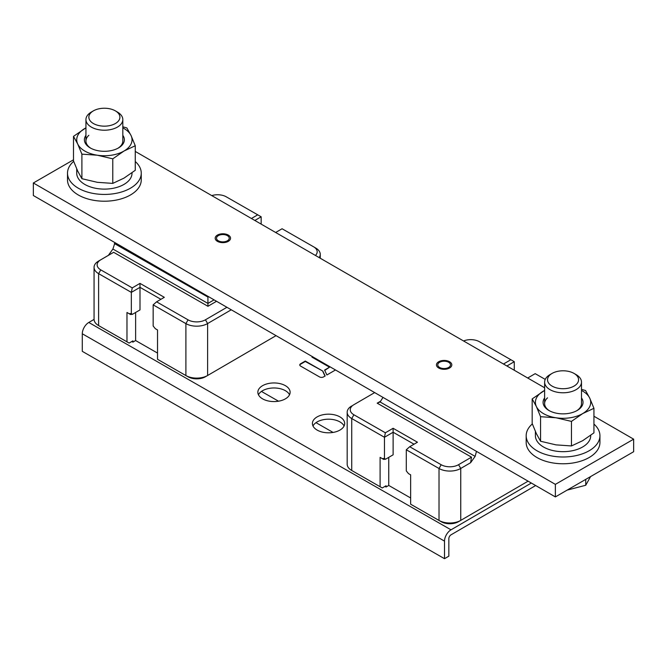 <?xml version="1.0" encoding="UTF-8"?>
<svg xmlns="http://www.w3.org/2000/svg" width="667" height="667" viewBox="0 0 667 667"><rect width="100%" height="100%" fill="white"/><g stroke="black" fill="none" stroke-linecap="round" stroke-linejoin="round"><path stroke-width="1" d="M593.938 416.241L633.65 439.169L555.369 484.367L33.35 182.983L73.495 159.805M135.259 151.426L544.622 387.769M633.65 439.169L633.65 451.717L555.369 496.915L555.369 484.367M555.369 496.915L33.35 195.523L33.35 182.983M545.239 379.398L535.192 373.653L527.714 378.006M506.895 365.991L514.274 361.689L514.274 370.252M503.477 364.015L510.855 359.721L514.274 361.689M463.565 340.97A12.289 7.095 180 0 1 479.381 341.704L510.855 359.721M385.368 432.791L353.894 414.774L351.734 418.543L384.467 437.277L385.368 432.791L393.105 428.281L417.45 442.213L409.705 446.723L406.286 449.766L406.286 470.902L408.462 473.595L410.647 474.846L410.647 504.202L439.019 520.443A15.366 8.871 0 0 0 460.697 520.41A15.366 8.871 0 0 0 460.747 520.385L528.097 481.165M353.894 414.774A12.289 7.095 180 0 1 353.818 404.736L374.679 392.588L353.818 404.736M380.615 401.175L377.197 403.176L471.502 457.162L458.562 464.691A12.289 7.095 180 0 1 441.179 464.732L409.705 446.723M471.502 457.162L470.594 462.715L460.747 468.451A15.366 8.871 180 0 1 439.019 468.501L406.286 449.766M410.647 504.202L441.179 521.694A12.289 7.095 0 0 0 458.529 521.669A12.289 7.095 0 0 0 458.562 521.644L460.655 520.443M470.594 462.715L475.137 456.386L476.471 451.359M383 397.399L380.107 401.984L475.137 456.386M380.107 401.984L377.197 403.176M353.818 471.686A12.289 7.095 0 0 0 353.86 471.702A12.289 7.095 0 0 0 353.894 471.727L382.266 487.961L386.051 485.759L386.051 487.01L388.753 485.443L410.647 497.974M347.182 412.239L347.182 464.174A15.366 8.871 0 0 0 351.684 470.452A15.366 8.871 0 0 0 351.734 470.477L351.734 418.543A15.366 8.871 180 0 1 347.182 412.239A15.366 8.871 180 0 1 351.642 405.995M382.266 487.961L380.098 486.718L380.098 457.362L383.658 459.405L380.098 457.362M353.894 471.727L380.098 486.718M388.753 457.362L388.753 485.443M384.467 458.412L385.543 459.229L393.121 454.819L393.121 432.241L384.467 437.277L384.467 458.412L382.283 458.613M383.658 459.405L385.543 459.229M414.024 444.205L393.121 432.241L393.105 428.281M410.647 474.854L408.462 473.595M384.959 486.393L386.051 487.01M438.728 368.017A7.679 4.436 180 0 1 436.451 364.874A7.679 4.436 180 0 1 441.179 360.78A7.679 4.436 180 0 1 449.541 361.722A7.679 4.436 180 0 1 451.817 364.874A7.679 4.436 180 0 1 447.09 368.968A7.679 4.436 180 0 1 438.728 368.017M448.608 362.264A6.353 3.669 0 0 0 441.687 361.489A6.353 3.669 0 0 0 437.777 364.874A6.353 3.669 0 0 0 439.661 367.475A6.353 3.669 0 0 0 446.573 368.259A6.353 3.669 0 0 0 450.483 364.874A6.353 3.669 0 0 0 448.608 362.264M567.142 388.402A15.524 8.963 180 0 1 549.625 384.259A15.524 8.963 180 0 1 552.076 373.42A15.524 8.963 180 0 1 558.971 371.11A15.524 8.963 180 0 1 574.037 373.42A15.524 8.963 180 0 1 567.142 388.402M574.037 373.42L576.096 374.604A18.434 10.647 180 0 1 581.491 382.133A18.434 10.647 180 0 1 567.909 392.404A18.434 10.647 180 0 1 544.622 382.133A18.434 10.647 180 0 1 550.017 374.604L552.076 373.42M585.734 479.381L585.734 485.259L567.15 490.112M585.734 485.259L590.578 476.588M548.074 382.116A15.524 8.963 0 0 0 565.116 388.644A15.524 8.963 0 0 0 578.581 379.756A15.524 8.963 0 0 0 578.039 377.397A15.524 8.963 0 0 0 560.997 370.869A15.524 8.963 0 0 0 547.532 379.756A15.524 8.963 0 0 0 548.074 382.116M526.18 435.709L526.18 442.479A36.877 21.286 0 0 0 537.093 457.604A36.877 21.286 0 0 0 577.238 462.131A36.877 21.286 0 0 0 599.933 442.479L599.933 435.709A36.877 21.286 180 0 1 577.238 455.361A36.877 21.286 180 0 1 537.093 450.825A36.877 21.286 180 0 1 526.18 435.709A36.877 21.286 180 0 1 532.349 423.92M593.938 424.07A36.877 21.286 180 0 1 599.933 435.709M535.401 431.499L535.401 435.709A27.655 15.966 0 0 0 543.588 447.048A27.655 15.966 0 0 0 573.695 450.442A27.655 15.966 0 0 0 590.712 435.709L590.712 435.343M581.491 389.345L585.543 390.52L589.736 398.141L593.938 408.304L582.7 413.582L571.452 421.394L556.011 417.775L540.57 416.7L536.376 406.536L532.174 398.916L544.622 390.412M532.174 398.916L532.174 423.47L536.376 433.633L540.57 441.254L556.011 444.872L571.452 445.948L582.7 440.679L593.938 432.858L593.938 408.304M571.452 445.948L571.452 421.394M540.57 441.254L540.57 416.7M581.491 390.437A27.655 15.966 180 0 1 589.736 398.141A27.655 15.966 180 0 1 582.7 413.582A27.655 15.966 180 0 1 556.011 417.775A27.655 15.966 180 0 1 536.376 406.536A27.655 15.966 180 0 1 543.422 391.095A27.655 15.966 180 0 1 544.622 390.437M544.622 397.899A19.977 11.531 0 0 0 548.933 410.488A19.977 11.531 0 0 0 577.18 410.488A19.977 11.531 0 0 0 577.238 410.455A19.977 11.531 0 0 0 581.491 397.899M576.613 410.805A18.434 10.647 0 0 0 581.491 403.593L581.491 382.133M547.532 397.849A18.434 10.647 0 0 0 544.622 403.593A18.434 10.647 0 0 0 549.5 410.805M157.529 353.076L135.626 340.545L135.626 312.464M131.841 341.496L132.925 342.121L135.626 340.545M132.241 287.894L100.775 269.877L98.608 273.645L131.341 292.379L139.995 287.344L139.987 283.383L132.241 287.894L131.341 292.379L131.341 313.515L132.425 314.332L139.995 309.922L139.995 287.344L160.905 299.308M139.987 283.383L164.324 297.315L156.587 301.826L153.16 304.869L153.16 326.005L155.344 328.706L157.529 329.948L157.529 359.305L188.052 376.797A12.289 7.095 0 0 0 205.403 376.772A12.289 7.095 0 0 0 205.436 376.755L207.529 375.546M131.341 313.515L129.156 313.715L126.972 312.464L130.532 314.507L132.425 314.332M98.566 325.554L100.734 326.805A12.289 7.095 0 0 0 100.734 326.805A12.289 7.095 0 0 0 100.775 326.83L98.608 325.579L98.608 273.645A15.366 8.871 180 0 1 94.064 267.342L94.064 319.285A15.366 8.871 0 0 0 98.566 325.554A15.366 8.871 0 0 0 98.608 325.579L126.972 341.821L126.972 312.464M130.532 314.507L129.156 313.715M100.775 326.83L129.14 343.071L132.925 340.862L132.925 342.121M129.14 343.071L126.972 341.821M155.344 328.706L157.529 329.957M226.922 307.287L205.436 319.793A12.289 7.095 180 0 1 188.052 319.843L156.587 301.826M231.266 309.788L207.62 323.553A15.366 8.871 180 0 1 185.893 323.612L153.16 304.869M251.426 218.493L257.729 214.824L261.156 216.792L261.156 224.112M315.433 255.453A12.289 7.095 180 0 0 313.582 246.79A12.289 7.095 180 0 0 313.54 246.773L282.066 228.756L275.663 232.491M100.775 269.877A12.289 7.095 180 0 1 100.7 259.838L113.64 252.309L207.946 306.286L216.533 301.284M211.764 195.598A12.289 7.095 180 0 1 226.255 196.807L257.729 214.824M254.844 220.469L261.156 216.792M114.982 242.655L112.906 249.033L108.362 255.361L113.64 252.309M94.064 267.342A15.366 8.871 180 0 1 98.516 261.097L108.362 255.361M114.374 243.513L207.921 297.065L207.937 303.427L214.065 299.858M207.921 296.315L207.921 297.065L208.563 296.69M112.906 249.033L207.937 303.427L207.946 306.286M157.529 359.305L185.893 375.546A15.366 8.871 0 0 0 207.57 375.521A15.366 8.871 0 0 0 207.62 375.488L276.046 335.643M313.615 246.815L315.708 248.016A15.366 8.871 180 0 1 315.749 248.049A15.366 8.871 180 0 1 320.252 254.319A15.366 8.871 180 0 1 319.159 257.604M228.272 235.059A7.679 4.436 180 0 1 230.549 238.211A7.679 4.436 180 0 1 225.821 242.304A7.679 4.436 180 0 1 217.459 241.362A7.679 4.436 180 0 1 215.183 238.211A7.679 4.436 180 0 1 219.91 234.117A7.679 4.436 180 0 1 228.272 235.059M218.392 240.82A6.353 3.669 0 0 0 225.313 241.596A6.353 3.669 0 0 0 229.223 238.211A6.353 3.669 0 0 0 227.339 235.609A6.353 3.669 0 0 0 220.427 234.826A6.353 3.669 0 0 0 216.517 238.211A6.353 3.669 0 0 0 218.392 240.82M108.463 125.846A15.524 8.963 180 0 1 90.954 121.694A15.524 8.963 180 0 1 93.397 110.855A15.524 8.963 180 0 1 100.3 108.546A15.524 8.963 180 0 1 115.358 110.855A15.524 8.963 180 0 1 108.463 125.846M115.358 110.855L117.417 112.048A18.434 10.647 180 0 1 122.82 119.568A18.434 10.647 180 0 1 109.23 129.84A18.434 10.647 180 0 1 85.943 119.568A18.434 10.647 180 0 1 91.346 112.048L93.397 110.855M89.403 119.551A15.524 8.963 0 0 0 106.437 126.08A15.524 8.963 0 0 0 119.91 117.192A15.524 8.963 0 0 0 119.36 114.841A15.524 8.963 0 0 0 102.318 108.312A15.524 8.963 0 0 0 88.853 117.192A15.524 8.963 0 0 0 89.403 119.551M67.509 173.145L67.509 179.923A36.877 21.286 0 0 0 78.414 195.039A36.877 21.286 0 0 0 118.568 199.575A36.877 21.286 0 0 0 141.254 179.923L141.254 173.145A36.877 21.286 180 0 1 118.568 192.796A36.877 21.286 180 0 1 78.414 188.261A36.877 21.286 180 0 1 67.509 173.145A36.877 21.286 180 0 1 73.67 161.364M135.259 161.514A36.877 21.286 180 0 1 141.254 173.145M76.722 168.934L76.722 173.145A27.655 15.966 0 0 0 84.909 184.484A27.655 15.966 0 0 0 115.016 187.886A27.655 15.966 0 0 0 132.033 173.145L132.033 172.778M122.82 126.78L126.863 127.956L131.065 135.576L135.259 145.748L124.02 151.017L112.773 158.838L97.332 155.219L81.899 154.144L77.697 143.972L73.495 136.351L85.943 127.847A27.655 15.966 180 0 0 84.742 128.531A27.655 15.966 180 0 0 77.697 143.972A27.655 15.966 180 0 0 97.332 155.219A27.655 15.966 180 0 0 124.02 151.017A27.655 15.966 180 0 0 131.065 135.576A27.655 15.966 180 0 0 122.82 127.872M73.495 136.351L73.495 160.905L77.697 171.069L81.899 178.698L97.332 182.316L112.773 183.392L124.02 178.114L135.259 170.302L135.259 145.748M112.773 183.392L112.773 158.838M81.899 178.698L81.899 154.144M85.943 135.343A19.977 11.531 0 0 0 90.253 147.932A19.977 11.531 0 0 0 118.501 147.932A19.977 11.531 0 0 0 118.559 147.899A19.977 11.531 0 0 0 122.82 135.343M117.942 148.241A18.434 10.647 0 0 0 122.82 141.029L122.82 119.568M88.853 135.293A18.434 10.647 0 0 0 85.943 141.029A18.434 10.647 0 0 0 90.82 148.241M531.341 483.041L451.009 529.823A9.221 5.303 -60.2 0 0 444.514 541.129L444.514 558.688L448.841 556.17L448.841 538.611A3.077 1.768 119.8 0 1 451.009 534.834L535.668 485.543M94.064 319.393L88.778 322.469A9.221 5.303 119.8 0 0 82.291 333.775L82.291 351.342L444.514 558.688M317.184 430.107A16.133 9.313 0 0 0 334.751 432.091A16.133 9.313 0 0 0 344.672 423.487A16.133 9.313 0 0 0 339.903 416.875A16.133 9.313 0 0 0 322.336 414.891A16.133 9.313 0 0 0 312.406 423.487A16.133 9.313 0 0 0 317.184 430.107M262.631 398.874A16.133 9.313 0 0 0 280.198 400.859A16.133 9.313 0 0 0 290.12 392.263A16.133 9.313 0 0 0 285.351 385.651A16.133 9.313 0 0 0 267.784 383.667A16.133 9.313 0 0 0 257.854 392.263A16.133 9.313 0 0 0 262.631 398.874M322.836 371.094L305.286 361.047L300.6 363.773A2.851 1.642 0 0 0 299.775 364.932A2.851 1.642 0 0 0 300.617 366.1L319.518 376.922A2.851 1.642 0 0 0 323.553 376.913L325.146 375.988L322.836 371.094L305.286 361.472L300.6 364.207A2.851 1.642 180 0 0 299.8 365.149M312.631 356.77L311.981 357.145L329.531 367.2L324.596 370.077L326.897 374.962L335.493 369.968M313.006 425.996A16.133 9.313 180 0 1 339.903 421.894A16.133 9.313 180 0 1 344.08 425.996M258.454 394.772A16.133 9.313 180 0 1 285.351 390.67A16.133 9.313 180 0 1 289.528 394.772M305.286 361.047L305.286 361.472M329.531 367.2L324.754 370.41M333.066 432.433L315.991 422.661M278.514 401.2L261.439 391.429M322.836 371.527L324.987 376.08M313.006 356.978L312.348 357.362M441.179 521.694L439.019 520.443L439.019 468.501L441.179 464.732M458.562 464.691L460.747 468.451L460.747 520.385M188.052 376.797L185.893 375.546L185.893 323.612L188.052 319.843M98.516 261.097L100.7 259.838M205.436 319.793L207.62 323.553L207.62 375.488M88.778 322.469L451.009 529.823M444.514 541.129L82.291 333.775M300.6 363.773L300.6 364.207M458.529 521.669L460.697 520.41M353.86 471.702L351.684 470.452M544.622 403.593L544.622 382.133M205.403 376.772L207.57 375.521M313.582 246.79L315.749 248.049M320.252 258.229L320.252 254.319M85.943 141.029L85.943 119.568"/></g></svg>

